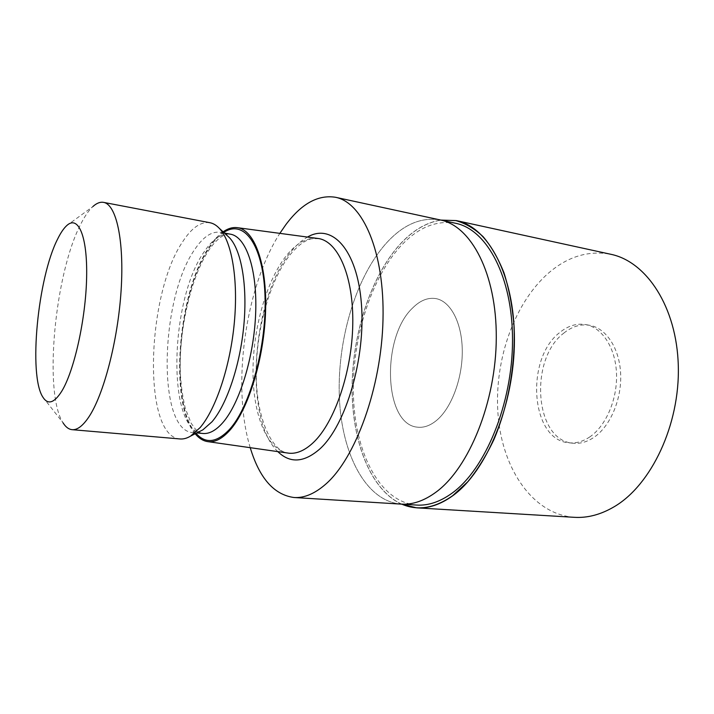 <?xml version="1.0" encoding="UTF-8"?>
<svg xmlns="http://www.w3.org/2000/svg" width="714" height="714" viewBox="0 0 714 714"><rect width="100%" height="100%" fill="white"/><g stroke="black" fill="none" stroke-linecap="round" stroke-linejoin="round"><path stroke-width="0.54" stroke-dasharray="3.57 2.68" d="M436.656 420.341C430.372 425.526 424.116 427.82 417.886 427.204C383.659 425.205 381.035 337.338 412.63 307.984C420.046 300.54 427.722 297.399 435.674 298.559C450.284 300.924 461.896 322.201 462.27 350.155C462.708 378.063 451.569 407.935 436.656 420.341C430.372 425.526 424.116 427.82 417.886 427.204C383.659 425.205 381.035 337.338 412.63 307.984C420.046 300.54 427.722 297.399 435.674 298.559C450.284 300.924 461.896 322.201 462.27 350.155C462.708 378.063 451.569 407.935 436.656 420.341M589.871 436.879C582.999 441.52 576.055 443.501 569.058 442.805C530.52 440.351 524.96 358.633 559.794 332.474C567.933 325.834 576.466 323.192 585.4 324.549C601.831 327.253 615.316 347.254 616.485 372.958C617.726 398.626 606.177 425.785 589.871 436.879M401.759 504.146C370.495 490.036 352.091 441.511 352.127 388.246C352.279 334.83 370.191 278.067 399.108 245.375C412.032 230.908 426.008 222.491 441.02 220.117C426.008 222.491 412.04 230.908 399.108 245.375C370.191 278.076 352.279 334.83 352.127 388.246C352.091 441.511 370.504 490.036 401.759 504.146M436.138 492.044C424.232 500.817 412.576 504.843 401.17 504.111C365.63 501.299 341.801 453.943 339.382 398.028C336.972 341.917 354.822 279.451 385.105 244.518C402.357 224.883 420.805 216.708 440.44 219.992C420.805 216.708 402.357 224.883 385.105 244.518C354.822 279.451 336.972 341.917 339.382 398.028C341.801 453.943 365.63 501.299 401.17 504.111L401.447 504.129M416.646 505.066C380.589 502.228 356.224 455.193 353.591 399.644C350.958 343.916 368.897 281.914 399.537 247.365C416.985 227.953 435.674 219.921 455.603 223.277M287.822 453.078C266.617 449.579 253.059 414.307 252.997 371.976C252.926 329.556 265.822 282.503 285.466 256.835C295.748 243.572 306.422 237.423 317.498 238.369M195.19 433.764C168.611 403.053 177.911 291.303 209.434 246.607C213.825 240.082 218.386 235.156 223.107 231.827M200.045 431.292L192.619 432.559C156.678 430.435 160.15 298.416 194.529 249.775C203.017 236.941 211.612 231.113 220.305 232.291L227.106 235.522M180.035 438.958C142.184 436.557 146.352 294.864 182.498 242.001C191.53 227.9 200.67 221.465 209.925 222.714M42.876 397.145L63.037 422.804C43.349 392.878 54.844 273.087 80.941 223.759C84.868 216.021 88.866 210.273 92.927 206.516L66.572 225.749M250.23 447.696C231.443 386.39 245.143 287.26 279.861 233.344M563.783 333.135C571.932 326.521 580.482 323.888 589.443 325.254C605.909 327.967 619.449 347.932 620.636 373.574C621.894 399.18 610.336 426.258 593.994 437.325C587.113 441.948 580.152 443.921 573.137 443.224C534.5 440.761 528.869 359.213 563.783 333.135M401.509 504.129C370.325 489.849 352.011 441.297 352.082 388.059C352.279 334.67 370.2 277.987 399.09 245.304C411.951 230.917 425.847 222.5 440.779 220.073M574.324 517.32C532.876 514.303 503.04 469.634 498.238 417.03C493.41 364.265 512.438 306.02 546.799 274.604C566.452 256.915 587.747 250.132 610.693 254.255M277.853 451.65C243.331 418.984 251.712 300.139 289.982 252.997C295.551 245.803 301.397 240.484 307.52 237.039M196.02 433.344C169.066 404.062 178.054 292.053 209.541 247.544C214.111 240.752 218.859 235.727 223.785 232.461M203.008 433.487C166.416 431.318 169.53 299.826 204.374 251.515C212.977 238.771 221.706 232.996 230.551 234.21C228.391 233.478 220.207 233.621 208.818 250.221C191.084 276.648 178.795 329.511 180.339 372.637C180.856 384.248 182.489 396.1 185.229 408.194L191.165 423.241L195.574 429.355C199.01 432.327 201.482 433.701 203.008 433.487M569.058 442.805L573.137 443.224M318.881 238.592L311.322 238.833C304.298 240.52 296.944 246.187 289.241 255.835C269.356 281.673 255.782 331.153 256.281 374.939C256.344 419.207 272.703 452.988 289.206 453.238M196.814 432.934L192.619 432.559M224.446 233.067L220.305 232.291M585.4 324.549L589.443 325.254"/><path stroke-width="1.07" d="M452.622 495.73C434.639 508.279 417.681 511.09 401.759 504.146C417.681 511.081 434.639 508.279 452.622 495.73L467.75 481.771C477.416 469.964 486.136 455.907 493.918 439.583C508.439 405.436 515.811 363.408 513.946 324.781C512.277 305.887 508.966 288.581 504.004 272.873C498.22 258.388 491.268 246.339 483.164 236.727C474.569 228.65 465.421 223.259 455.737 220.564L441.02 220.117L455.737 220.564C465.421 223.268 474.569 228.65 483.164 236.727C491.268 246.339 498.22 258.388 504.004 272.873C508.966 288.59 512.277 305.887 513.946 324.781C515.811 363.417 508.439 405.436 493.918 439.583C486.136 455.907 477.416 469.964 467.75 481.771L452.622 495.73M440.716 220.055L455.603 223.277C486.734 229.355 512.688 276.693 512.527 340.221C512.536 403.678 485.306 469.375 452.069 493.151C440.029 501.835 428.221 505.807 416.646 505.066L401.447 504.129M223.107 231.827C227.855 228.507 232.541 227.114 237.146 227.641L318.881 238.592C338.436 241.966 353.707 276.961 352.77 324.504C351.94 371.976 334.491 422.572 313.419 442.466C305.119 450.302 297.051 453.89 289.206 453.238L207.569 441.6C202.99 440.859 198.867 438.244 195.19 433.764M237.146 227.641C254.113 229.337 267.045 263.243 265.59 310.902C264.234 358.482 248.231 410.113 229.622 430.542C221.938 438.967 214.584 442.653 207.569 441.6M227.106 235.522L229.444 237.691C241.261 250.007 247.579 285.109 243.858 325.173C240.163 365.22 226.829 404.579 211.978 421.804L202.883 429.837L200.045 431.292M92.927 206.516C96.613 203.16 100.156 201.785 103.557 202.374L209.925 222.714C213.236 223.348 216.36 225.205 219.278 228.293C231.747 241.296 238.405 279.228 234.317 322.782C230.265 366.309 215.931 409.068 200.17 427.543L190.549 436.129C186.898 438.307 183.4 439.244 180.035 438.958L72.132 429.676C68.696 429.328 65.67 427.034 63.037 422.804M103.557 202.374C116.186 204.32 124.361 240.029 121.112 290.375C117.935 340.64 103.575 395.27 88.661 417.244C82.744 425.972 77.228 430.114 72.132 429.676M61.69 391.308C54.175 403.133 47.9 405.079 42.876 397.145C28.257 375.18 37.78 277.692 57.62 239.056C60.592 232.996 63.573 228.56 66.572 225.749C78.04 214.682 87.545 235.566 86.626 277.335C85.823 318.953 74.194 371.075 61.69 391.308M279.861 233.344L285.671 224.901C301.397 203.74 317.989 194.529 335.464 197.269C362.748 202.41 384.73 251.837 382.999 319.801C381.437 387.693 355.429 458.629 325.459 484.387C314.597 493.793 304.102 498.176 293.963 497.506C273.989 494.775 259.414 478.175 250.23 447.696M436.138 492.044C469 468.027 496.114 401.679 496.284 337.66C496.632 273.578 471.124 225.963 440.44 219.992C471.124 225.963 496.632 273.578 496.284 337.66C496.114 401.679 469 468.027 436.138 492.044C424.232 500.826 412.576 504.843 401.17 504.111L293.963 497.506M440.779 220.073L456.442 220.617C488.153 226.847 514.633 275.14 514.428 339.98C514.401 404.749 486.529 471.704 452.64 495.819C440.44 504.575 428.471 508.582 416.744 507.85L401.509 504.129M456.442 220.617L610.693 254.255C646.349 261.449 676.801 306.797 678.3 365.863C679.987 424.866 651.195 485.145 614.138 506.77C600.786 514.615 587.515 518.132 574.324 517.32L416.744 507.85M307.52 237.039C331.787 222.822 357.196 249.177 361.391 303.602C365.845 357.857 345.951 425.196 320.006 448.803C304.191 462.663 290.143 463.618 277.853 451.65M223.785 232.461C243.331 218.993 262.752 243.429 264.93 293.811C267.313 344.014 250.436 406.685 229.497 429.409C216.744 442.778 205.578 444.09 196.02 433.344M224.446 233.067L230.551 234.21C245.928 236.727 257.272 268.705 255.683 312.607C254.175 356.456 239.609 403.722 222.652 422.822C215.842 430.488 209.291 434.041 203.008 433.487L196.814 432.934M202.883 429.837L190.549 436.129M440.44 219.992L335.464 197.269M229.444 237.691L219.278 228.293"/></g></svg>
